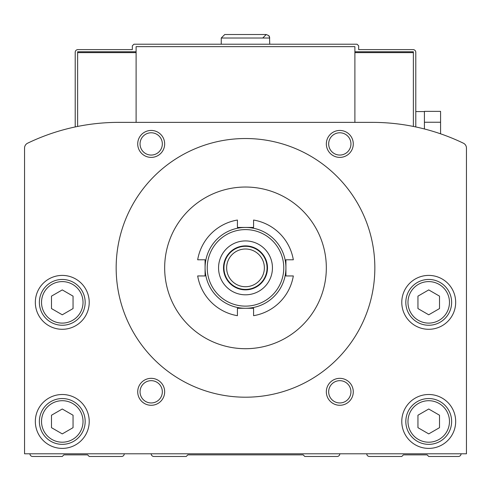 <?xml version="1.0" encoding="UTF-8"?>
<svg xmlns="http://www.w3.org/2000/svg" width="491" height="491" viewBox="0 0 491 491"><rect width="100%" height="100%" fill="white"/><g stroke="black" fill="none" stroke-linecap="round" stroke-linejoin="round"><path stroke-width="0.74" d="M51.494 296.134L62.271 289.911L73.049 296.134L73.049 308.575L62.271 314.799L51.494 308.575L51.494 296.134M417.951 296.134L428.729 289.911L439.506 296.134L439.506 308.575L428.729 314.799L417.951 308.575L417.951 296.134M51.494 415.226L62.271 409.009L73.049 415.226L73.049 427.673L62.271 433.897L51.494 427.673L51.494 415.226M417.951 415.226L428.729 409.009L439.506 415.226L439.506 427.673L428.729 433.897L417.951 427.673L417.951 415.226M205.085 267.865L205.085 275.948L197.677 275.948A48.499 48.499 0 0 0 237.417 315.688L237.417 308.28L245.5 308.28A40.415 40.415 0 0 1 205.085 267.865A40.415 40.415 0 0 1 265.711 232.863A40.415 40.415 0 0 1 265.711 302.867A40.415 40.415 0 0 1 205.085 267.865A40.415 40.415 0 0 1 245.5 227.45A40.415 40.415 0 0 1 285.915 267.865L285.915 259.782L293.323 259.782A48.499 48.499 0 0 0 253.583 220.042L253.583 227.45L237.417 227.45L237.417 220.042A48.499 48.499 0 0 0 197.677 259.782L205.085 259.782L205.085 267.865M293.323 275.948L285.915 275.948L285.915 267.865A40.415 40.415 0 0 1 245.5 308.28L253.583 308.28L253.583 315.688A48.499 48.499 0 0 0 293.323 275.948M466.45 453.788L466.45 148.061A5.389 5.389 0 0 0 463.4 143.206A210.173 210.173 0 0 0 372.141 122.363L118.859 122.363A210.173 210.173 0 0 0 27.6 143.206A5.389 5.389 0 0 0 24.55 148.061L24.55 453.788L466.45 453.788L466.45 148.061M366.752 453.788A2.694 2.694 0 0 0 369.447 456.483L401.779 456.483L403.399 454.862L427.109 454.862L428.729 456.483L458.367 456.483A2.694 2.694 0 0 0 461.061 453.788M151.191 453.788A2.694 2.694 0 0 0 153.886 456.483L186.218 456.483L187.838 454.862L303.162 454.862L304.782 456.483L337.114 456.483A2.694 2.694 0 0 0 339.809 453.788M29.939 453.788A2.694 2.694 0 0 0 32.633 456.483L62.271 456.483L63.891 454.862L87.601 454.862L89.221 456.483L121.553 456.483A2.694 2.694 0 0 0 124.248 453.788M35.327 302.352A26.944 26.944 0 0 1 75.743 279.017A26.944 26.944 0 0 1 75.743 325.686A26.944 26.944 0 0 1 35.327 302.352M401.779 302.352A26.944 26.944 0 0 1 442.201 279.017A26.944 26.944 0 0 1 442.201 325.686A26.944 26.944 0 0 1 401.779 302.352M35.327 421.45A26.944 26.944 0 0 1 75.743 398.115A26.944 26.944 0 0 1 75.743 444.785A26.944 26.944 0 0 1 35.327 421.45M401.779 421.45A26.944 26.944 0 0 1 442.201 398.115A26.944 26.944 0 0 1 442.201 444.785A26.944 26.944 0 0 1 401.779 421.45M137.719 143.918A13.472 13.472 0 0 1 157.93 132.251A13.472 13.472 0 0 1 157.93 155.586A13.472 13.472 0 0 1 137.719 143.918M326.337 391.812A13.472 13.472 0 0 1 346.542 380.144A13.472 13.472 0 0 1 346.542 403.479A13.472 13.472 0 0 1 326.337 391.812M137.719 391.812A13.472 13.472 0 0 1 157.93 380.144A13.472 13.472 0 0 1 157.93 403.479A13.472 13.472 0 0 1 137.719 391.812M326.337 143.918A13.472 13.472 0 0 1 346.542 132.251A13.472 13.472 0 0 1 346.542 155.586A13.472 13.472 0 0 1 326.337 143.918M116.164 267.865A129.336 129.336 0 0 1 310.171 155.856A129.336 129.336 0 0 1 310.171 379.874A129.336 129.336 0 0 1 116.164 267.865M164.663 267.865A80.837 80.837 0 0 1 285.915 197.861A80.837 80.837 0 0 1 285.915 337.869A80.837 80.837 0 0 1 164.663 267.865M226.639 267.865A18.861 18.861 0 0 1 254.933 251.527A18.861 18.861 0 0 1 254.933 284.197A18.861 18.861 0 0 1 226.639 267.865M223.945 267.865A21.555 21.555 0 0 1 256.277 249.195A21.555 21.555 0 0 1 256.277 286.535A21.555 21.555 0 0 1 223.945 267.865M223.515 267.865A21.985 21.985 0 0 1 256.492 248.82A21.985 21.985 0 0 1 256.492 286.904A21.985 21.985 0 0 1 223.515 267.865M218.556 267.865A26.944 26.944 0 0 1 258.972 244.53A26.944 26.944 0 0 1 258.972 291.2A26.944 26.944 0 0 1 218.556 267.865M328.669 143.918A11.14 11.14 0 0 1 345.376 134.27A11.14 11.14 0 0 1 345.376 153.566A11.14 11.14 0 0 1 328.669 143.918M140.052 391.812A11.14 11.14 0 0 1 156.764 382.164A11.14 11.14 0 0 1 156.764 401.46A11.14 11.14 0 0 1 140.052 391.812M328.669 391.812A11.14 11.14 0 0 1 345.376 382.164A11.14 11.14 0 0 1 345.376 401.46A11.14 11.14 0 0 1 328.669 391.812M140.052 143.918A11.14 11.14 0 0 1 156.764 134.27A11.14 11.14 0 0 1 156.764 153.566A11.14 11.14 0 0 1 140.052 143.918M405.824 421.45A22.905 22.905 0 0 1 440.182 401.62A22.905 22.905 0 0 1 440.182 441.286A22.905 22.905 0 0 1 405.824 421.45A22.905 22.905 0 0 1 440.182 401.62A22.905 22.905 0 0 1 440.182 441.286A22.905 22.905 0 0 1 405.824 421.45M39.372 421.45A22.905 22.905 0 0 1 73.724 401.62A22.905 22.905 0 0 1 73.724 441.286A22.905 22.905 0 0 1 39.372 421.45A22.905 22.905 0 0 1 73.724 401.62A22.905 22.905 0 0 1 73.724 441.286A22.905 22.905 0 0 1 39.372 421.45M405.824 302.352A22.905 22.905 0 0 1 440.182 282.521A22.905 22.905 0 0 1 440.182 322.188A22.905 22.905 0 0 1 405.824 302.352A22.905 22.905 0 0 1 440.182 282.521A22.905 22.905 0 0 1 440.182 322.188A22.905 22.905 0 0 1 405.824 302.352M39.372 302.352A22.905 22.905 0 0 1 73.724 282.521A22.905 22.905 0 0 1 73.724 322.188A22.905 22.905 0 0 1 39.372 302.352A22.905 22.905 0 0 1 73.724 282.521A22.905 22.905 0 0 1 73.724 322.188A22.905 22.905 0 0 1 39.372 302.352M440.58 133.816L440.58 111.359L424.414 111.359L424.414 128.967M136.105 51.764L77.633 51.764L77.633 126.445M136.105 52.629L77.633 52.629M415.791 126.942L415.791 52.304A2.694 2.694 0 0 0 413.097 49.609L358.669 49.609L358.669 45.835L357.055 44.221L133.945 44.221L132.331 45.835L132.331 49.609L77.903 49.609A2.694 2.694 0 0 0 75.209 52.304L75.209 126.942M354.895 52.629L413.367 52.629L413.367 51.764L354.895 51.764M413.367 52.629L413.367 126.445M136.105 122.363L136.105 46.645L354.895 46.645L354.895 122.363M440.58 122.247L424.414 122.247M221.251 38.022L221.251 44.221L221.251 38.022L224.755 34.517L221.251 38.022L269.749 38.022L268.804 35.622L266.245 34.517L268.804 35.622L269.504 36.733L269.749 44.221M41.526 302.352A20.745 20.745 0 0 1 72.65 284.387A20.745 20.745 0 0 1 72.65 320.322A20.745 20.745 0 0 1 41.526 302.352M407.978 302.352A20.745 20.745 0 0 1 439.101 284.387A20.745 20.745 0 0 1 439.101 320.322A20.745 20.745 0 0 1 407.978 302.352M41.526 421.45A20.745 20.745 0 0 1 72.65 403.485A20.745 20.745 0 0 1 72.65 439.42A20.745 20.745 0 0 1 41.526 421.45M407.978 421.45A20.745 20.745 0 0 1 439.101 403.485A20.745 20.745 0 0 1 439.101 439.42A20.745 20.745 0 0 1 407.978 421.45M207.239 267.865A38.261 38.261 0 0 1 264.631 234.729A38.261 38.261 0 0 1 264.631 301.001A38.261 38.261 0 0 1 207.239 267.865M415.791 111.58L424.414 111.58M262.746 38.022L266.245 34.517L224.755 34.517"/></g></svg>
